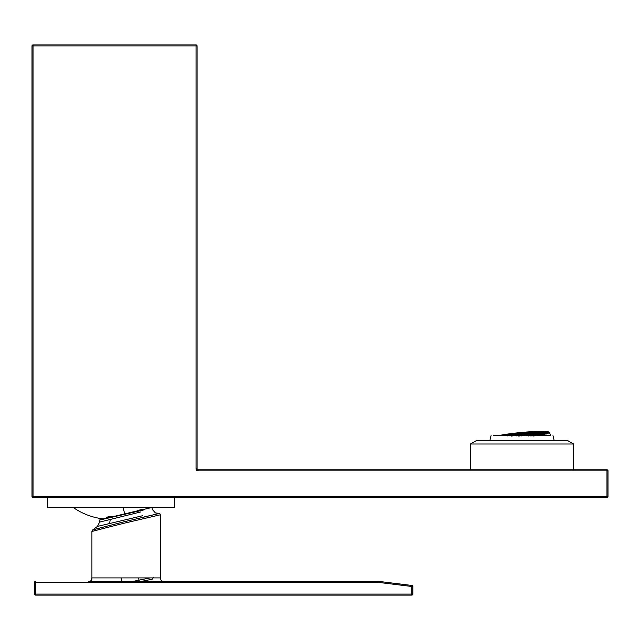 <?xml version="1.0" encoding="UTF-8"?>
<svg xmlns="http://www.w3.org/2000/svg" width="640" height="640" viewBox="0 0 640 640"><rect width="100%" height="100%" fill="white"/><g stroke="black" fill="none" stroke-linecap="round" stroke-linejoin="round"><path stroke-width="0.96" d="M121.816 581.352L121.104 577.912L121.824 581.352L121.112 577.912L121.816 581.352L88.496 581.352C90.944 581.52 92.088 580.376 91.92 577.912L160.696 577.912C160.52 580.376 161.672 581.52 164.136 581.352L121.816 581.352M142.816 515.688L97.432 526.408L92.688 529.952L91.92 531.496L91.92 577.912C91.584 580.624 90.44 581.768 88.48 581.352L378.456 581.352L141.712 581.352L152.16 579.224L141.712 581.352L164.136 581.352M110.576 517.384L110.584 516.712L113.92 516.632M135.816 511.512L138.528 510.256L142.448 509.352L142.56 509.84M138.784 510.784L138.528 510.256M107.72 516.968L107.176 517.136M106.8 518.216L106.664 517.616C106.792 517.056 108.096 516.76 110.584 516.712M142.448 509.352L141.76 510.04M107.688 518.016L106.664 517.616M174.712 497.304L174.712 507.64L47.472 507.64L47.472 497.304M150.96 507.688L99.992 519.712L151.248 507.64M144.08 509.872L99.584 520.048L99.584 522.104L140.592 511.968M32 45.928L33.032 45.928L33.032 496.272L606.968 496.272L606.968 497.304L33.032 497.304A1.032 1.032 0 0 1 32 496.272L32 45.928A1.032 1.032 0 0 1 33.032 44.896L196.032 44.896L196.032 45.928L33.032 45.928L33.032 44.896M32 496.272L33.032 496.272L33.032 497.304M606.968 497.304A1.032 1.032 0 0 0 608 496.272L608 470.824A1.032 1.032 0 0 0 606.968 469.792L606.968 470.824L198.096 470.824L198.096 469.792L606.968 469.792M152.152 507.64L152.2 509.32L155.384 512.92L159.544 513.416L160.688 514.704L126.304 522.704C92.84 530.984 78.552 535.072 109.36 526.92M109.504 525.472C80.528 533.264 92.736 529.704 124.408 521.712L159.544 513.416M156.832 514.032L143.816 517.04M197.064 45.928L197.064 468.76A1.032 1.032 0 0 0 198.096 469.792A1.032 1.032 0 0 1 197.064 468.76L196.032 468.76L196.032 45.928L197.064 45.928A1.032 1.032 0 0 0 196.032 44.896M573.608 469.792L573.608 444L470.448 444L470.448 469.792M573.608 444L567.656 440.568L476.4 440.568L470.448 444M35.608 581.352A1.032 1.032 0 0 0 34.576 582.384L34.576 594.072A1.032 1.032 0 0 0 35.608 595.104L35.608 594.072L411.816 594.072L411.816 586.488L378.392 582.384L378.456 581.352L378.392 582.384L35.608 582.384L35.608 581.352M378.456 581.352L411.936 585.464L411.816 586.488L412.848 586.488L412.848 594.072L411.816 594.072L411.816 595.104L35.608 595.104M412.848 586.488A1.032 1.032 0 0 0 411.936 585.464A1.032 1.032 0 0 1 412.848 586.488M411.816 595.104A1.032 1.032 0 0 0 412.848 594.072M498.456 435.648L550.624 435.648A30.176 30.176 0 0 0 549.264 432.288A28.36 2.536 -5.4 0 0 529.416 431.824A28.36 2.536 -5.4 0 0 498.456 435.648L493.432 435.648M537.024 435.648A28.36 2.536 -5.4 0 0 549.264 432.288M536.368 435.648A27.424 2.456 -5.4 0 0 548.36 432.456A27.424 2.456 -5.4 0 0 522.304 432.464A27.424 2.456 -5.4 0 0 499.104 435.648M548.312 432.632A27.424 2.456 -5.4 0 0 522.336 432.808A27.424 2.456 -5.4 0 0 500.808 435.648M519.52 434.144L520.376 434.064M514.44 434.696L515.312 434.592M510.064 435.328L509.216 435.36A1.464 1.224 76.8 0 0 509.208 435.424M506.736 435.712L507.616 435.584M546.232 433.264L547.096 433.144A1.712 1.52 -85.4 0 1 547.104 433.176M543.92 433.08L544.888 433.184M536.928 432.944L537.76 432.92M534.256 433.16L535.416 433A1.464 1.304 -85.4 0 1 535.424 433.032M529.536 433.312L530.384 433.264M524.544 433.688L525.4 433.616M507 435.504L507.48 435.872L507 435.504L507.024 435.976M512.224 435.16L511.76 435.264M514.744 434.416L515.224 434.776L514.744 434.416L514.152 434.976M519.768 433.96L519.392 434.4L519.768 433.96L520.248 434.328L519.768 433.96L519.176 434.52M524.8 433.512L525.28 433.872L524.8 433.512L524.208 434.064M529.824 433.056L529.448 433.496L529.824 433.056L530.304 433.416L529.824 433.056L529.232 433.616M537.168 432.792L536.792 433.232L537.168 432.792L537.648 433.152L537.168 432.792L536.576 433.344M546.44 434.008L546.424 433.528L546.904 433.896M509.512 435.792L509.048 435.904M512.576 435.032L514.704 434.416M512.032 435.056L512.512 435.416L512.032 435.056L511.44 435.608M517.256 434.704L516.792 434.816M517.6 434.576L519.728 433.968M522.28 434.248L521.816 434.36M522.632 434.128L524.752 433.512M527.656 433.672L526.848 433.904M524.84 433.504L527.304 433.8M529.872 433.048L532.272 432.968L531.872 433.456M532.136 433.24L531.76 433.68L532.136 433.24L532.616 433.608L532.136 433.24L531.544 433.8M539.216 433.184L541.304 432.456M539.504 433.48L539.48 432.976L539.104 433.416L539.48 432.976L539.96 433.336M541.528 433.376L544.456 432.528M541.816 433.664L541.792 433.16L541.424 433.6L541.792 433.16L542.272 433.528M543.848 433.56L546.776 432.712M544.128 433.856L544.112 433.344L543.736 433.784L544.112 433.344L544.592 433.712M546.16 433.744L547.656 433.104M546.424 433.528L546.048 433.976L546.424 433.528M543.728 434.64L543.712 434.168L544.192 434.536M509.848 435.648L511.992 435.056M514.536 435.344L514.08 435.448M517.056 434.6L517.536 434.96L517.056 434.6L516.464 435.16M524.592 434.44L522.088 434.144L522.56 434.512L522.088 434.144L519.104 435M527.112 433.696L526.736 434.136L527.112 433.696L527.592 434.056L527.112 433.696L526.52 434.256M532.184 433.24L534.592 433.152L534.192 433.64M534.8 433.888L534.456 433.424L534.08 433.872L534.456 433.424L534.936 433.792M541.416 434.488L541.4 433.984L541.88 434.352M543.448 434.384L546.384 433.536M543.712 434.168L543.336 434.608L543.712 434.168M540.736 435.024L541.192 434.912M543.672 434.176L541.136 434.528L541.592 434.944M541.016 435.28L541 434.808L541.48 435.176M511.824 435.984L511.368 436.088M514.888 435.216L517.016 434.6M514.344 435.24L514.824 435.6L514.344 435.24L514.36 435.712M517.104 434.592L519.568 434.888M524.944 434.312L527.072 433.696M527.16 433.688L529.56 433.6L529.16 434.096M529.424 433.88L529.048 434.32L529.424 433.88L529.904 434.248L529.424 433.88L528.832 434.44M536.504 433.824L539.44 432.976M536.792 434.12L536.768 433.616L536.392 434.056L536.768 433.616L537.248 433.976M538.816 434.008L541.752 433.16M539.104 434.304L539.08 433.8L538.704 434.24L539.08 433.8L539.56 434.16M541.136 434.2L544.072 433.352M541.4 433.984L541.024 434.424L541.4 433.984M538.704 435.128L538.688 434.624L539.168 434.984M540.624 435.248L541 434.808L540.624 435.248M540.96 434.816L538.424 435.168L538.88 435.584M510.44 435.648L512.224 436.016M516.856 435.528L516.392 435.64M522.04 434.152L519.504 434.504L518.992 435.224L519.368 434.784L519.392 435.256L518.776 435.344M524.424 434.84L524.4 434.336L524.88 434.696L524.528 434.056L522.128 434.144M531.472 434.28L534.416 433.432M531.76 434.576L531.744 434.064L531.368 434.504L531.744 434.064L532.224 434.432M536.392 434.944L536.368 434.44L536.848 434.8M538.416 434.84L538.816 434.352M538.312 435.064L538.688 434.624L538.312 435.064M535.704 435.472L536.168 435.368M538.64 434.624L536.104 434.984L536.56 435.4M536.016 435.256L538.424 435.168L533.456 436.008M516.656 435.424L517.136 435.784L516.656 435.424L516.68 435.896M517.2 435.4L519.328 434.792M522.232 434.952L521.424 435.184M524.448 434.328L526.848 434.24L526.448 434.728M526.736 435.024L526.712 434.52L526.336 434.96L526.712 434.52L527.192 434.88M533.792 434.464L536.728 433.616M534.08 434.76L534.056 434.248L533.68 434.696L534.056 434.248L534.536 434.616M536.104 434.648L539.04 433.8M536.368 434.44L535.992 434.88L536.368 434.44M533.392 435.288L533.856 435.184M536.328 434.44L533.792 434.8L534.248 435.208M533.68 435.584L533.656 435.072L534.136 435.44M532.992 436.112L533.392 435.624L532.712 435.648M519.168 435.712L518.712 435.824M521.688 434.968L522.168 435.336L521.688 434.968L521.096 435.528M528.76 434.92L531.696 434.072M529.048 435.208L529.032 434.704L528.656 435.144L529.032 434.704L529.504 435.072M531.368 435.4L531.344 434.888L531.824 435.256M533.28 435.52L533.656 435.072L533.28 435.52M530.68 435.928L531.144 435.816M533.616 435.08L531.08 435.44L531.536 435.848M518.992 436.08L518.976 435.608L518.6 436.048L518.976 435.608L519.456 435.976M516.704 435.416L519.56 435.744M523.736 435.368L526.672 434.52M524.024 435.648L524 435.16L523.624 435.6L524 435.16L524.48 435.52M526.048 435.552L526.512 435.448M528.984 434.704L526.448 435.064L526.904 435.48M531.08 435.104L534.016 434.256M530.968 435.328L531.344 434.888L530.968 435.328M528.368 435.744L528.824 435.632M531.304 434.896L528.768 435.248L529.216 435.664M528.648 436L528.632 435.528L529.112 435.896M521.024 436.008L521.424 435.52L521.88 435.928M521.488 435.896L519.024 435.608M526.336 435.816L526.312 435.344L525.944 435.784L526.312 435.344L526.792 435.704M528.256 435.968L528.632 435.528L528.256 435.968M139.248 581.352L139 580.16L133.16 581.352L139 580.16L138.544 577.912M150.064 577.912L139 580.16M123.2 507.64L124.712 514.168M110.336 519.288L109.552 523.4M608 470.824L606.968 470.824L606.968 496.272L608 496.272M196.032 468.76A2.064 2.064 0 0 0 198.096 470.824M142.808 517.28L143.576 518.608M34.576 594.072L35.608 594.072L35.608 582.384L34.576 582.384M548.128 432.824A27.712 2.48 -5.4 0 0 522.4 433.272A27.712 2.48 -5.4 0 0 503.352 435.648M539.824 433.432L538.888 433.536M542.144 433.624L541.208 433.72M544.456 433.808L543.52 433.904M541.744 434.448L540.808 434.544M534.472 433.904L533.864 433.984M537.112 434.072L536.176 434.168M539.432 434.256L538.488 434.36M539.032 435.08L538.096 435.184M519.368 434.784L524.4 434.336M536.72 434.896L535.776 434.992M524.744 434.792L523.808 434.888M532.088 434.528L531.152 434.624M534.4 434.712L533.464 434.808M534.008 435.536L533.064 435.632M527.064 434.976L526.12 435.08M531.688 435.352L530.752 435.448M529.376 435.168L528.44 435.264M524.352 435.616L523.896 435.648M153.512 577.208L152.16 579.224M73.504 507.64A65.336 65.336 0 0 0 103.496 518.928L102.072 519.24M146.248 508.912A65.336 65.336 0 0 0 148.144 507.64M148.576 508.312L147.064 508.696M97.432 526.408L99.592 522.104M160.696 514.704L160.696 577.912M554.096 440.568A32.408 32.408 0 0 0 552.976 435.648M491.08 435.648A32.408 32.408 0 0 0 489.96 440.568M509.8 434.864L512.168 434.776M532.272 432.968L534.776 432.608M505.976 435.648L506.96 435.512M507.048 435.504L509.456 435.416M514.792 434.408L517.192 434.32M519.816 433.96L522.216 433.872M527.248 433.416L529.784 433.056M534.592 433.152L537.128 432.792M537.216 432.784L539.616 432.696M539.528 432.968L541.928 432.88M541.84 433.16L544.248 433.072M544.16 433.344L546.56 433.256M543.76 434.168L544.328 434.144M512.08 435.048L514.48 434.96M529.56 433.6L532.096 433.248M541.448 433.984L543.848 433.896M534.504 433.424L536.904 433.336M536.816 433.608L539.216 433.52M539.128 433.792L541.536 433.704M541.36 433.992L536.416 434.432M541.136 434.528L538.736 434.616M511.768 435.6L514.304 435.24M514.392 435.232L516.792 435.144M526.848 434.24L529.384 433.88M529.472 433.872L531.88 433.792M531.792 434.064L534.192 433.976M534.104 434.248L536.504 434.16M536.104 434.984L533.704 435.072M535.928 435.264L533.392 435.624M515.056 435.648L516.616 435.424M526.76 434.512L529.16 434.424M533.792 434.8L531.392 434.888M519.112 435.336L521.648 434.976M521.736 434.968L524.136 434.88M529.072 434.696L531.48 434.616M531.08 435.44L528.68 435.52M523.96 435.16L521.424 435.52M526.448 435.064L524.048 435.152M528.768 435.248L526.36 435.336M528.592 435.528L527.768 435.648M526.272 435.344L524.136 435.648"/></g></svg>
